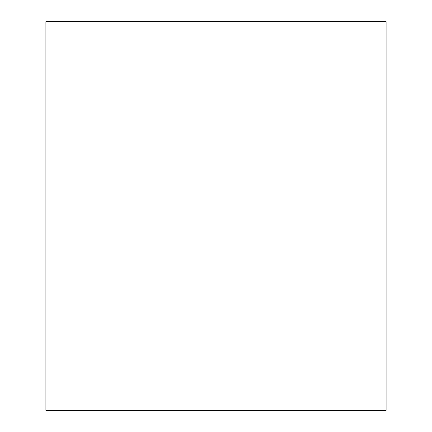 <?xml version="1.0" encoding="UTF-8"?>
<svg xmlns="http://www.w3.org/2000/svg" width="432" height="432" viewBox="0 0 432 432"><rect width="100%" height="100%" fill="white"/><g stroke="black" fill="none" stroke-linecap="round" stroke-linejoin="round"><path stroke-width="0.65" d="M386.1 216L386.1 21.6L45.9 21.6L45.9 410.4L386.1 410.4L386.1 216"/></g></svg>
